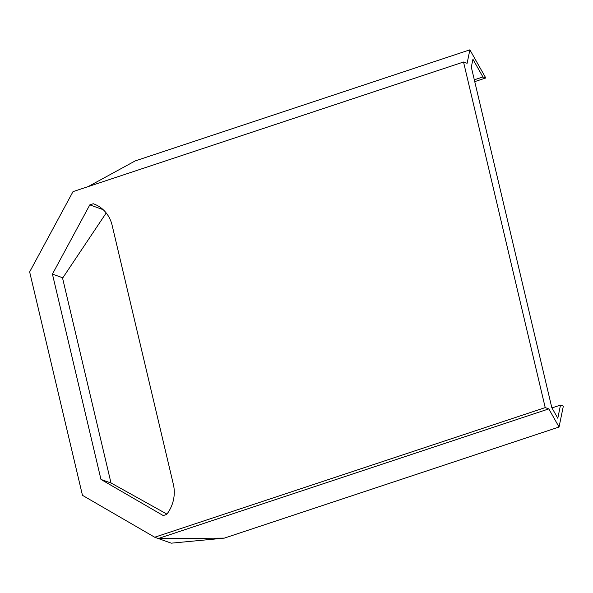 <?xml version="1.0" encoding="UTF-8"?>
<svg xmlns="http://www.w3.org/2000/svg" width="593" height="593" viewBox="0 0 593 593"><rect width="100%" height="100%" fill="white"/><g stroke="black" fill="none" stroke-linecap="round" stroke-linejoin="round"><path stroke-width="0.89" d="M82.464 495.325L154.699 537.228L545.219 407.599L463.526 62.013L73.006 191.635L29.65 271.913L82.464 495.325M100.966 479.433L163.245 515.569L166.692 514.42A33.252 30.287 109.7 0 0 173.364 484.37L112.129 225.31A33.252 30.287 109.7 0 0 93.62 203.873A33.252 30.287 109.7 0 0 93.249 203.74L89.81 204.881L52.429 274.099L100.966 479.433L111.017 483.036L62.473 277.694L52.429 274.099M166.929 514.116L110.995 482.954M62.584 278.176L106.206 212.961M103.145 209.663L89.81 204.881M93.99 204.007L93.249 203.74M88.164 186.602L135.16 160.933L469.886 49.827L467.114 63.295L463.526 62.013M154.699 537.228L158.287 538.518L548.814 408.888L545.219 407.599M224.324 538.125L171.295 543.173L158.287 538.518L224.324 538.125L559.051 427.019L563.35 406.109L560.504 405.086L551.972 407.917M474.741 81.634L485.778 77.972L469.886 49.827M474.311 79.81L482.932 76.949L472.932 59.248L471.316 67.142L551.801 407.621L557.798 418.243L560.504 405.086M548.814 408.888L559.051 427.019M482.932 76.949L485.778 77.972"/></g></svg>
